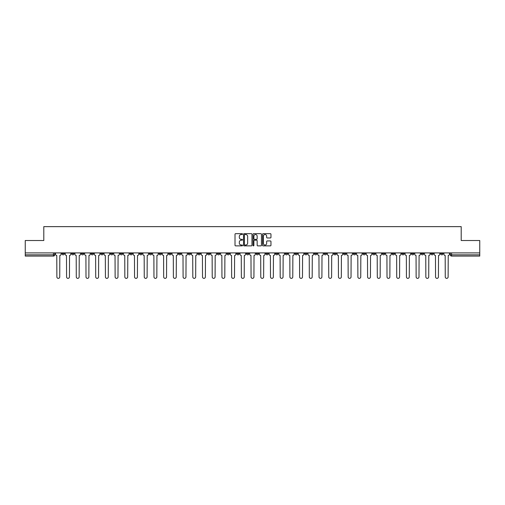 <?xml version="1.0" encoding="UTF-8"?>
<svg xmlns="http://www.w3.org/2000/svg" width="505" height="505" viewBox="0 0 505 505"><rect width="100%" height="100%" fill="white"/><g stroke="black" fill="none" stroke-linecap="round" stroke-linejoin="round"><path stroke-width="0.76" d="M242.539 234.086A0.429 0.429 0 0 0 242.116 233.663L235.62 233.663A0.612 0.612 0 0 0 235.014 234.269L235.014 245.272A0.612 0.612 0 0 0 235.62 245.878L242.116 245.878A0.429 0.429 0 0 0 242.539 245.455A0.429 0.429 0 0 0 242.116 245.026L241.276 245.026A1.957 1.957 0 0 1 239.32 243.069L239.32 242.154A1.957 1.957 0 0 1 241.276 240.197L242.116 240.197A0.429 0.429 0 0 0 242.539 239.774A0.429 0.429 0 0 0 242.116 239.345L241.276 239.345A1.957 1.957 0 0 1 239.32 237.388L239.32 236.473A1.957 1.957 0 0 1 241.276 234.516L242.116 234.516A0.429 0.429 0 0 0 242.539 234.086M382.342 252.904L382.342 253.592L384.829 253.592A1.244 1.244 0 0 1 383.585 254.836A1.244 1.244 0 0 1 382.342 253.592L382.342 252.904M324.077 252.904L324.077 253.592L326.571 253.592A1.244 1.244 0 0 1 325.327 254.836A1.244 1.244 0 0 1 324.077 253.592L324.077 252.904M314.369 252.904L314.369 253.592L316.862 253.592A1.244 1.244 0 0 1 315.612 254.836A1.244 1.244 0 0 1 314.369 253.592L314.369 252.904M256.111 252.904L256.111 253.592L258.598 253.592A1.244 1.244 0 0 1 257.354 254.836A1.244 1.244 0 0 1 256.111 253.592L256.111 252.904M246.402 252.904L246.402 253.592L248.889 253.592A1.244 1.244 0 0 1 247.646 254.836A1.244 1.244 0 0 1 246.402 253.592L246.402 252.904M236.687 252.904L236.687 253.592L239.181 253.592A1.244 1.244 0 0 1 237.937 254.836A1.244 1.244 0 0 1 236.687 253.592L236.687 252.904M217.27 252.904L217.27 253.592L219.757 253.592A1.244 1.244 0 0 1 218.514 254.836A1.244 1.244 0 0 1 217.27 253.592L217.27 252.904M197.853 253.592L197.853 252.904L197.853 253.592A1.244 1.244 0 0 0 199.096 254.836A1.244 1.244 0 0 1 197.853 253.592L200.34 253.592A1.244 1.244 0 0 1 199.096 254.836A1.244 1.244 0 0 0 200.34 253.592L200.34 252.904L200.34 253.592M188.138 253.592L188.138 252.904L188.138 253.592A1.244 1.244 0 0 0 189.388 254.836A1.244 1.244 0 0 1 188.138 253.592L190.631 253.592A1.244 1.244 0 0 1 189.388 254.836M178.429 253.592L178.429 252.904L178.429 253.592A1.244 1.244 0 0 0 179.673 254.836A1.244 1.244 0 0 1 178.429 253.592L180.923 253.592A1.244 1.244 0 0 1 179.673 254.836A1.244 1.244 0 0 0 180.923 253.592L180.923 252.904L180.923 253.592M168.72 252.904L168.72 253.592L171.208 253.592A1.244 1.244 0 0 1 169.964 254.836A1.244 1.244 0 0 1 168.72 253.592L168.72 252.904M159.012 252.904L159.012 253.592L161.499 253.592A1.244 1.244 0 0 1 160.255 254.836A1.244 1.244 0 0 1 159.012 253.592L159.012 252.904M149.303 252.904L149.303 253.592L151.79 253.592A1.244 1.244 0 0 1 150.547 254.836A1.244 1.244 0 0 1 149.303 253.592L149.303 252.904M139.588 253.592L139.588 252.904L139.588 253.592A1.244 1.244 0 0 0 140.838 254.836A1.244 1.244 0 0 1 139.588 253.592L142.082 253.592A1.244 1.244 0 0 1 140.838 254.836M120.171 253.592L120.171 252.904L120.171 253.592A1.244 1.244 0 0 0 121.415 254.836A1.244 1.244 0 0 1 120.171 253.592L122.658 253.592A1.244 1.244 0 0 1 121.415 254.836A1.244 1.244 0 0 0 122.658 253.592L122.658 252.904L122.658 253.592M110.462 253.592L110.462 252.904L110.462 253.592A1.244 1.244 0 0 0 111.706 254.836A1.244 1.244 0 0 1 110.462 253.592L112.95 253.592A1.244 1.244 0 0 1 111.706 254.836A1.244 1.244 0 0 0 112.95 253.592L112.95 252.904L112.95 253.592M100.754 253.592L100.754 252.904L100.754 253.592A1.244 1.244 0 0 0 101.997 254.836A1.244 1.244 0 0 1 100.754 253.592L103.241 253.592A1.244 1.244 0 0 1 101.997 254.836A1.244 1.244 0 0 0 103.241 253.592L103.241 252.904L103.241 253.592M91.039 253.592L91.039 252.904L91.039 253.592A1.244 1.244 0 0 0 92.289 254.836A1.244 1.244 0 0 1 91.039 253.592L93.532 253.592A1.244 1.244 0 0 1 92.289 254.836M81.33 253.592L81.33 252.904L81.33 253.592A1.244 1.244 0 0 0 82.574 254.836A1.244 1.244 0 0 1 81.33 253.592L83.824 253.592A1.244 1.244 0 0 1 82.574 254.836A1.244 1.244 0 0 0 83.824 253.592L83.824 252.904L83.824 253.592M71.622 253.592L71.622 252.904L71.622 253.592A1.244 1.244 0 0 0 72.865 254.836A1.244 1.244 0 0 1 71.622 253.592L74.109 253.592A1.244 1.244 0 0 1 72.865 254.836A1.244 1.244 0 0 0 74.109 253.592L74.109 252.904L74.109 253.592M270.358 237.969A0.612 0.612 0 0 0 270.964 237.356L270.964 234.269A0.612 0.612 0 0 0 270.358 233.663L263.143 233.663A0.612 0.612 0 0 0 262.537 234.269L262.537 245.272A0.612 0.612 0 0 0 263.143 245.878L270.358 245.878A0.612 0.612 0 0 0 270.964 245.272L270.964 241.541A0.612 0.612 0 0 0 270.358 240.929L267.271 240.929A0.612 0.612 0 0 0 266.659 241.541L266.659 243.391A1.635 1.635 0 0 1 265.024 245.026A1.635 1.635 0 0 1 263.389 243.391L263.389 236.151A1.635 1.635 0 0 1 265.024 234.516A1.635 1.635 0 0 1 266.659 236.151L266.659 237.356A0.612 0.612 0 0 0 267.271 237.969L270.358 237.969M25.25 252.904L25.25 240.519L43.796 240.519L43.796 226.638L461.204 226.638L461.204 240.519L479.75 240.519L479.75 252.904L25.25 252.904L25.25 254.836L54.691 254.836L54.691 252.904M251.963 234.269A0.612 0.612 0 0 0 251.357 233.663L244.142 233.663A0.612 0.612 0 0 0 243.536 234.269L243.536 245.272A0.612 0.612 0 0 0 244.142 245.878L251.357 245.878A0.612 0.612 0 0 0 251.963 245.272L251.963 234.269M253.643 233.663L260.858 233.663A0.612 0.612 0 0 1 261.464 234.269L261.464 245.272A0.612 0.612 0 0 1 260.858 245.878L257.771 245.878A0.612 0.612 0 0 1 257.159 245.272L257.159 240.809A0.612 0.612 0 0 0 256.546 240.197L254.501 240.197A0.612 0.612 0 0 0 253.889 240.809L253.889 245.455A0.429 0.429 0 0 1 253.459 245.878A0.429 0.429 0 0 1 253.037 245.455L253.037 234.269A0.612 0.612 0 0 1 253.643 233.663M450.308 252.904L450.308 254.836L479.75 254.836L479.75 256.079L451.552 256.079A1.244 1.244 0 0 1 450.308 254.836A1.244 1.244 0 0 0 451.552 256.079L451.552 252.904M479.75 252.904L479.75 254.836M54.691 254.836A1.244 1.244 0 0 1 53.448 256.079L25.25 256.079L25.25 254.836M443.087 252.904L443.087 253.592A1.244 1.244 0 0 1 441.843 254.836A1.244 1.244 0 0 1 440.6 253.592L443.087 253.592M440.6 252.904L440.6 253.592M433.378 253.592L433.378 252.904L433.378 253.592A1.244 1.244 0 0 1 432.135 254.836A1.244 1.244 0 0 1 430.891 253.592L433.378 253.592A1.244 1.244 0 0 1 432.135 254.836M430.891 252.904L430.891 253.592M423.67 252.904L423.67 253.592A1.244 1.244 0 0 1 422.426 254.836A1.244 1.244 0 0 1 421.176 253.592A1.244 1.244 0 0 0 422.426 254.836M421.176 252.904L421.176 253.592L423.67 253.592M413.961 252.904L413.961 253.592A1.244 1.244 0 0 1 412.711 254.836A1.244 1.244 0 0 1 411.468 253.592L413.961 253.592A1.244 1.244 0 0 1 412.711 254.836M411.468 252.904L411.468 253.592M404.246 252.904L404.246 253.592A1.244 1.244 0 0 1 403.003 254.836A1.244 1.244 0 0 1 401.759 253.592A1.244 1.244 0 0 0 403.003 254.836M401.759 252.904L401.759 253.592L404.246 253.592M394.538 252.904L394.538 253.592A1.244 1.244 0 0 1 393.294 254.836A1.244 1.244 0 0 1 392.05 253.592L394.538 253.592M392.05 252.904L392.05 253.592M384.829 252.904L384.829 253.592A1.244 1.244 0 0 1 383.585 254.836M375.12 252.904L375.12 253.592A1.244 1.244 0 0 1 373.877 254.836A1.244 1.244 0 0 1 372.627 253.592L375.12 253.592M372.627 252.904L372.627 253.592M365.412 252.904L365.412 253.592A1.244 1.244 0 0 1 364.162 254.836A1.244 1.244 0 0 1 362.918 253.592L365.412 253.592M362.918 252.904L362.918 253.592M355.697 252.904L355.697 253.592A1.244 1.244 0 0 1 354.453 254.836A1.244 1.244 0 0 1 353.21 253.592A1.244 1.244 0 0 0 354.453 254.836M353.21 252.904L353.21 253.592L355.697 253.592M345.988 252.904L345.988 253.592A1.244 1.244 0 0 1 344.745 254.836A1.244 1.244 0 0 1 343.501 253.592L345.988 253.592M343.501 252.904L343.501 253.592M336.279 252.904L336.279 253.592A1.244 1.244 0 0 1 335.036 254.836A1.244 1.244 0 0 1 333.792 253.592L336.279 253.592M333.792 252.904L333.792 253.592M326.571 252.904L326.571 253.592M316.862 252.904L316.862 253.592L316.862 252.904M307.147 252.904L307.147 253.592A1.244 1.244 0 0 1 305.904 254.836A1.244 1.244 0 0 1 304.66 253.592L307.147 253.592M304.66 252.904L304.66 253.592M297.439 252.904L297.439 253.592A1.244 1.244 0 0 1 296.195 254.836A1.244 1.244 0 0 1 294.952 253.592L297.439 253.592M294.952 252.904L294.952 253.592M287.73 252.904L287.73 253.592A1.244 1.244 0 0 1 286.486 254.836A1.244 1.244 0 0 1 285.243 253.592L287.73 253.592M285.243 252.904L285.243 253.592M278.021 252.904L278.021 253.592A1.244 1.244 0 0 1 276.778 254.836A1.244 1.244 0 0 1 275.528 253.592L278.021 253.592M275.528 252.904L275.528 253.592M268.313 252.904L268.313 253.592A1.244 1.244 0 0 1 267.063 254.836A1.244 1.244 0 0 1 265.819 253.592L268.313 253.592M265.819 252.904L265.819 253.592M258.598 252.904L258.598 253.592A1.244 1.244 0 0 1 257.354 254.836M248.889 252.904L248.889 253.592M239.181 253.592L239.181 252.904L239.181 253.592A1.244 1.244 0 0 1 237.937 254.836M229.472 252.904L229.472 253.592A1.244 1.244 0 0 1 228.222 254.836A1.244 1.244 0 0 1 226.979 253.592A1.244 1.244 0 0 0 228.222 254.836A1.244 1.244 0 0 0 229.472 253.592L226.979 253.592L226.979 252.904M219.757 253.592L219.757 252.904L219.757 253.592A1.244 1.244 0 0 1 218.514 254.836M210.048 252.904L210.048 253.592A1.244 1.244 0 0 1 208.805 254.836A1.244 1.244 0 0 1 207.561 253.592A1.244 1.244 0 0 0 208.805 254.836M207.561 252.904L207.561 253.592L210.048 253.592M190.631 252.904L190.631 253.592L190.631 252.904M171.208 253.592L171.208 252.904L171.208 253.592A1.244 1.244 0 0 1 169.964 254.836M161.499 253.592L161.499 252.904L161.499 253.592A1.244 1.244 0 0 1 160.255 254.836M151.79 253.592L151.79 252.904L151.79 253.592A1.244 1.244 0 0 1 150.547 254.836M142.082 252.904L142.082 253.592L142.082 252.904M132.373 253.592L132.373 252.904L132.373 253.592A1.244 1.244 0 0 1 131.123 254.836A1.244 1.244 0 0 1 129.88 253.592L132.373 253.592A1.244 1.244 0 0 1 131.123 254.836M129.88 252.904L129.88 253.592M93.532 252.904L93.532 253.592L93.532 252.904M64.4 252.904L64.4 253.592A1.244 1.244 0 0 1 63.157 254.836A1.244 1.244 0 0 1 61.913 253.592A1.244 1.244 0 0 0 63.157 254.836A1.244 1.244 0 0 0 64.4 253.592L64.4 252.904M61.913 252.904L61.913 253.592L64.4 253.592M244.818 234.516A0.429 0.429 0 0 0 244.388 234.945L244.388 244.597A0.429 0.429 0 0 0 244.818 245.026L245.701 245.026A1.957 1.957 0 0 0 247.658 243.069L247.658 236.473A1.957 1.957 0 0 0 245.701 234.516L244.818 234.516M257.159 236.182A1.635 1.635 0 0 0 255.524 234.547A1.635 1.635 0 0 0 253.889 236.182L253.889 238.732A0.612 0.612 0 0 0 254.501 239.345L256.546 239.345A0.612 0.612 0 0 0 257.159 238.732L257.159 236.182M55.531 252.904L55.531 254.211A1.244 1.244 0 0 0 56.775 255.454L56.869 276.929A1.433 1.433 0 0 0 58.302 278.362A1.433 1.433 0 0 0 59.735 276.929L59.824 255.454A1.244 1.244 0 0 0 61.073 254.211L61.073 252.904M65.24 252.904L65.24 254.211A1.244 1.244 0 0 0 66.483 255.454L66.578 276.929A1.433 1.433 0 0 0 68.011 278.362A1.433 1.433 0 0 0 69.444 276.929L69.538 255.454A1.244 1.244 0 0 0 70.782 254.211L70.782 252.904M74.948 252.904L74.948 254.211A1.244 1.244 0 0 0 76.198 255.454L76.287 276.929A1.433 1.433 0 0 0 77.719 278.362A1.433 1.433 0 0 0 79.152 276.929L79.247 255.454A1.244 1.244 0 0 0 80.491 254.211L80.491 252.904M84.663 252.904L84.663 254.211A1.244 1.244 0 0 0 85.907 255.454L86.002 276.929A1.433 1.433 0 0 0 87.428 278.362A1.433 1.433 0 0 0 88.861 276.929L88.956 255.454A1.244 1.244 0 0 0 90.199 254.211L90.199 252.904M94.372 252.904L94.372 254.211A1.244 1.244 0 0 0 95.615 255.454L95.71 276.929A1.433 1.433 0 0 0 97.143 278.362A1.433 1.433 0 0 0 98.57 276.929L98.664 255.454A1.244 1.244 0 0 0 99.908 254.211L99.908 252.904M104.08 252.904L104.08 254.211A1.244 1.244 0 0 0 105.324 255.454L105.419 276.929A1.433 1.433 0 0 0 106.852 278.362A1.433 1.433 0 0 0 108.285 276.929L108.373 255.454A1.244 1.244 0 0 0 109.623 254.211L109.623 252.904M113.789 252.904L113.789 254.211A1.244 1.244 0 0 0 115.039 255.454L115.127 276.929A1.433 1.433 0 0 0 116.56 278.362A1.433 1.433 0 0 0 117.993 276.929L118.088 255.454A1.244 1.244 0 0 0 119.331 254.211L119.331 252.904M123.504 252.904L123.504 254.211A1.244 1.244 0 0 0 124.748 255.454L124.836 276.929A1.433 1.433 0 0 0 126.269 278.362A1.433 1.433 0 0 0 127.702 276.929L127.797 255.454A1.244 1.244 0 0 0 129.04 254.211L129.04 252.904M133.213 252.904L133.213 254.211A1.244 1.244 0 0 0 134.456 255.454L134.551 276.929A1.433 1.433 0 0 0 135.978 278.362A1.433 1.433 0 0 0 137.411 276.929L137.505 255.454A1.244 1.244 0 0 0 138.749 254.211L138.749 252.904M142.921 252.904L142.921 254.211A1.244 1.244 0 0 0 144.165 255.454L144.26 276.929A1.433 1.433 0 0 0 145.692 278.362A1.433 1.433 0 0 0 147.119 276.929L147.214 255.454A1.244 1.244 0 0 0 148.457 254.211L148.457 252.904M152.63 252.904L152.63 254.211A1.244 1.244 0 0 0 153.873 255.454L153.968 276.929A1.433 1.433 0 0 0 155.401 278.362A1.433 1.433 0 0 0 156.834 276.929L156.922 255.454A1.244 1.244 0 0 0 158.172 254.211L158.172 252.904M162.339 252.904L162.339 254.211A1.244 1.244 0 0 0 163.588 255.454L163.677 276.929A1.433 1.433 0 0 0 165.11 278.362A1.433 1.433 0 0 0 166.543 276.929L166.637 255.454A1.244 1.244 0 0 0 167.881 254.211L167.881 252.904M172.053 252.904L172.053 254.211A1.244 1.244 0 0 0 173.297 255.454L173.392 276.929A1.433 1.433 0 0 0 174.818 278.362A1.433 1.433 0 0 0 176.251 276.929L176.346 255.454A1.244 1.244 0 0 0 177.59 254.211L177.59 252.904M181.762 252.904L181.762 254.211A1.244 1.244 0 0 0 183.006 255.454L183.1 276.929A1.433 1.433 0 0 0 184.533 278.362A1.433 1.433 0 0 0 185.96 276.929L186.055 255.454A1.244 1.244 0 0 0 187.298 254.211L187.298 252.904M191.471 252.904L191.471 254.211A1.244 1.244 0 0 0 192.714 255.454L192.809 276.929A1.433 1.433 0 0 0 194.242 278.362A1.433 1.433 0 0 0 195.675 276.929L195.763 255.454A1.244 1.244 0 0 0 197.013 254.211L197.013 252.904M201.179 252.904L201.179 254.211A1.244 1.244 0 0 0 202.423 255.454L202.518 276.929A1.433 1.433 0 0 0 203.951 278.362A1.433 1.433 0 0 0 205.383 276.929L205.478 255.454A1.244 1.244 0 0 0 206.722 254.211L206.722 252.904M210.888 252.904L210.888 254.211A1.244 1.244 0 0 0 212.138 255.454L212.226 276.929A1.433 1.433 0 0 0 213.659 278.362A1.433 1.433 0 0 0 215.092 276.929L215.187 255.454A1.244 1.244 0 0 0 216.43 254.211L216.43 252.904M220.603 252.904L220.603 254.211A1.244 1.244 0 0 0 221.846 255.454L221.941 276.929A1.433 1.433 0 0 0 223.368 278.362A1.433 1.433 0 0 0 224.801 276.929L224.895 255.454A1.244 1.244 0 0 0 226.139 254.211L226.139 252.904M230.312 252.904L230.312 254.211A1.244 1.244 0 0 0 231.555 255.454L231.65 276.929A1.433 1.433 0 0 0 233.083 278.362A1.433 1.433 0 0 0 234.509 276.929L234.604 255.454A1.244 1.244 0 0 0 235.848 254.211L235.848 252.904M240.02 252.904L240.02 254.211A1.244 1.244 0 0 0 241.264 255.454L241.358 276.929A1.433 1.433 0 0 0 242.791 278.362A1.433 1.433 0 0 0 244.224 276.929L244.313 255.454A1.244 1.244 0 0 0 245.563 254.211L245.563 252.904M249.729 252.904L249.729 254.211A1.244 1.244 0 0 0 250.972 255.454L251.067 276.929A1.433 1.433 0 0 0 252.5 278.362A1.433 1.433 0 0 0 253.933 276.929L254.028 255.454A1.244 1.244 0 0 0 255.271 254.211L255.271 252.904M259.437 252.904L259.437 254.211A1.244 1.244 0 0 0 260.687 255.454L260.776 276.929A1.433 1.433 0 0 0 262.209 278.362A1.433 1.433 0 0 0 263.642 276.929L263.736 255.454A1.244 1.244 0 0 0 264.98 254.211L264.98 252.904M269.152 252.904L269.152 254.211A1.244 1.244 0 0 0 270.396 255.454L270.491 276.929A1.433 1.433 0 0 0 271.917 278.362A1.433 1.433 0 0 0 273.35 276.929L273.445 255.454A1.244 1.244 0 0 0 274.688 254.211L274.688 252.904M278.861 252.904L278.861 254.211A1.244 1.244 0 0 0 280.105 255.454L280.199 276.929A1.433 1.433 0 0 0 281.632 278.362A1.433 1.433 0 0 0 283.059 276.929L283.154 255.454A1.244 1.244 0 0 0 284.397 254.211L284.397 252.904M288.57 252.904L288.57 254.211A1.244 1.244 0 0 0 289.813 255.454L289.908 276.929A1.433 1.433 0 0 0 291.341 278.362A1.433 1.433 0 0 0 292.774 276.929L292.862 255.454A1.244 1.244 0 0 0 294.112 254.211L294.112 252.904M298.278 252.904L298.278 254.211A1.244 1.244 0 0 0 299.522 255.454L299.616 276.929A1.433 1.433 0 0 0 301.049 278.362A1.433 1.433 0 0 0 302.482 276.929L302.577 255.454A1.244 1.244 0 0 0 303.821 254.211L303.821 252.904M307.987 252.904L307.987 254.211A1.244 1.244 0 0 0 309.237 255.454L309.325 276.929A1.433 1.433 0 0 0 310.758 278.362A1.433 1.433 0 0 0 312.191 276.929L312.286 255.454A1.244 1.244 0 0 0 313.529 254.211L313.529 252.904M317.702 252.904L317.702 254.211A1.244 1.244 0 0 0 318.945 255.454L319.04 276.929A1.433 1.433 0 0 0 320.467 278.362A1.433 1.433 0 0 0 321.9 276.929L321.994 255.454A1.244 1.244 0 0 0 323.238 254.211L323.238 252.904M327.41 252.904L327.41 254.211A1.244 1.244 0 0 0 328.654 255.454L328.749 276.929A1.433 1.433 0 0 0 330.182 278.362A1.433 1.433 0 0 0 331.608 276.929L331.703 255.454A1.244 1.244 0 0 0 332.947 254.211L332.947 252.904M337.119 252.904L337.119 254.211A1.244 1.244 0 0 0 338.363 255.454L338.457 276.929A1.433 1.433 0 0 0 339.89 278.362A1.433 1.433 0 0 0 341.323 276.929L341.412 255.454A1.244 1.244 0 0 0 342.661 254.211L342.661 252.904M346.828 252.904L346.828 254.211A1.244 1.244 0 0 0 348.078 255.454L348.166 276.929A1.433 1.433 0 0 0 349.599 278.362A1.433 1.433 0 0 0 351.032 276.929L351.127 255.454A1.244 1.244 0 0 0 352.37 254.211L352.37 252.904M356.543 252.904L356.543 254.211A1.244 1.244 0 0 0 357.786 255.454L357.881 276.929A1.433 1.433 0 0 0 359.308 278.362A1.433 1.433 0 0 0 360.74 276.929L360.835 255.454A1.244 1.244 0 0 0 362.079 254.211L362.079 252.904M366.251 252.904L366.251 254.211A1.244 1.244 0 0 0 367.495 255.454L367.59 276.929A1.433 1.433 0 0 0 369.022 278.362A1.433 1.433 0 0 0 370.449 276.929L370.544 255.454A1.244 1.244 0 0 0 371.787 254.211L371.787 252.904M375.96 252.904L375.96 254.211A1.244 1.244 0 0 0 377.203 255.454L377.298 276.929A1.433 1.433 0 0 0 378.731 278.362A1.433 1.433 0 0 0 380.164 276.929L380.252 255.454A1.244 1.244 0 0 0 381.496 254.211L381.496 252.904M385.668 252.904L385.668 254.211A1.244 1.244 0 0 0 386.912 255.454L387.007 276.929A1.433 1.433 0 0 0 388.44 278.362A1.433 1.433 0 0 0 389.873 276.929L389.961 255.454A1.244 1.244 0 0 0 391.211 254.211L391.211 252.904M395.377 252.904L395.377 254.211A1.244 1.244 0 0 0 396.627 255.454L396.715 276.929A1.433 1.433 0 0 0 398.148 278.362A1.433 1.433 0 0 0 399.581 276.929L399.676 255.454A1.244 1.244 0 0 0 400.919 254.211L400.919 252.904M405.092 252.904L405.092 254.211A1.244 1.244 0 0 0 406.336 255.454L406.43 276.929A1.433 1.433 0 0 0 407.857 278.362A1.433 1.433 0 0 0 409.29 276.929L409.385 255.454A1.244 1.244 0 0 0 410.628 254.211L410.628 252.904M414.801 252.904L414.801 254.211A1.244 1.244 0 0 0 416.044 255.454L416.139 276.929A1.433 1.433 0 0 0 417.572 278.362A1.433 1.433 0 0 0 418.998 276.929L419.093 255.454A1.244 1.244 0 0 0 420.337 254.211L420.337 252.904M424.509 252.904L424.509 254.211A1.244 1.244 0 0 0 425.753 255.454L425.848 276.929A1.433 1.433 0 0 0 427.28 278.362A1.433 1.433 0 0 0 428.713 276.929L428.802 255.454A1.244 1.244 0 0 0 430.052 254.211L430.052 252.904M434.218 252.904L434.218 254.211A1.244 1.244 0 0 0 435.462 255.454L435.556 276.929A1.433 1.433 0 0 0 436.989 278.362A1.433 1.433 0 0 0 438.422 276.929L438.517 255.454A1.244 1.244 0 0 0 439.76 254.211L439.76 252.904M443.927 252.904L443.927 254.211A1.244 1.244 0 0 0 445.176 255.454L445.265 276.929A1.433 1.433 0 0 0 446.698 278.362A1.433 1.433 0 0 0 448.131 276.929L448.225 255.454A1.244 1.244 0 0 0 449.469 254.211L449.469 252.904M53.448 252.904L53.448 256.079"/></g></svg>
